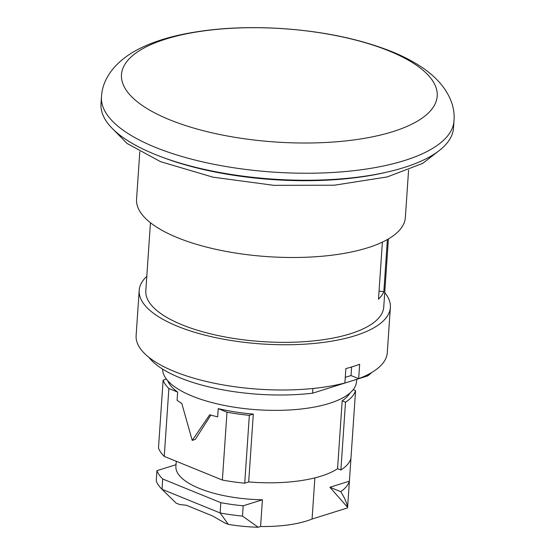 <?xml version="1.0" encoding="UTF-8"?>
<svg xmlns="http://www.w3.org/2000/svg" width="555" height="555" viewBox="0 0 555 555"><rect width="100%" height="100%" fill="white"/><g stroke="black" fill="none" stroke-linecap="round" stroke-linejoin="round"><path stroke-width="0.83" d="M150.454 222.728L145.812 290.778A119.249 42.797 3.9 0 0 182.116 324.828A119.249 42.797 3.9 0 0 309.94 341.242A119.249 42.797 3.9 0 0 383.755 306.998L388.396 238.948M382.388 242.119L378.496 299.173A119.249 42.797 3.9 0 0 383.831 291.784L387.39 239.524M222.375 480.054L164.252 456.383L168.88 388.521L177.642 392.087L177.08 400.315A92.747 33.286 3.9 0 0 181.79 403.409L192.217 440.392L209.707 414.779A92.747 33.286 3.9 0 0 217.685 416.854L218.24 408.626L227.002 412.192L222.375 480.054A97.167 34.868 -176.1 0 0 244.727 483.183L248.682 481.941L253.302 414.079A92.747 33.286 -176.1 0 1 218.24 408.626M349.983 392.989A92.747 33.286 -176.1 0 1 342.185 400.821L337.565 468.684A92.747 33.286 -176.1 0 1 248.682 481.941M177.642 392.087A92.747 33.286 -176.1 0 1 167.596 380.557M340.77 491.695L329.913 487.276L349.393 481.164A97.167 34.868 -176.1 0 1 340.77 491.695C344.683 497.953 346.965 503.163 347.61 507.325L347.576 507.894L312.076 519.036A77.291 27.736 -176.1 0 1 260.586 526.501L262.411 499.771A77.291 27.736 -176.1 0 1 175.9 466.366L176.247 461.267M353.264 389.568L355.568 390.678L347.61 507.325L329.913 487.276M314.879 477.883L312.076 519.036M350.94 458.541A97.167 34.868 -176.1 0 1 340.881 470.036L337.565 468.684M164.252 456.383A97.167 34.868 -176.1 0 1 158.48 448.052L163.108 380.196L166.444 379.148M258.207 527.25A79.497 28.534 -176.1 0 1 228.341 524.378L224.671 522.886L212.586 515.942L186.244 505.216L179.723 504.571L176.053 503.08L161.907 489.184A97.167 34.868 3.9 0 0 162.011 489.288L220.134 512.959A97.167 34.868 3.9 0 0 242.479 516.088L258.207 527.25L260.586 526.501M192.217 440.392L195.277 439.428L210.817 415.091M168.88 388.521A97.167 34.868 -176.1 0 1 163.108 380.196M244.727 483.183L249.348 415.32L253.302 414.079M249.348 415.32A97.167 34.868 -176.1 0 1 227.002 412.192M355.568 390.678A97.167 34.868 -176.1 0 1 345.508 402.174L340.881 470.036M345.508 402.174L342.185 400.821M242.479 516.088L243.18 505.799A97.167 34.868 -176.1 0 1 220.834 502.677L162.712 479L162.011 489.288L163.038 490.301M220.834 502.677L220.134 512.959L228.341 524.378M243.18 505.799L262.411 499.771M162.712 479A97.167 34.868 -176.1 0 1 156.94 470.675L156.239 480.956A97.167 34.868 3.9 0 0 161.907 489.184M156.94 470.675L176.011 464.688M356.692 379.356L356.539 381.583A97.167 34.868 -176.1 0 1 258.276 409.833A97.167 34.868 -176.1 0 1 162.629 369.117M146.797 276.348A125.874 45.177 3.9 0 0 139.201 290.327A125.874 45.177 3.9 0 0 177.524 326.271A125.874 45.177 3.9 0 0 312.451 343.594A125.874 45.177 3.9 0 0 390.366 307.449A125.874 45.177 3.9 0 0 384.74 292.568M139.201 290.327L136.121 335.567A125.874 45.177 3.9 0 0 208.68 382.013A125.874 45.177 3.9 0 0 344.891 382.978L345.876 368.582A125.874 45.177 -176.1 0 0 359.654 364.26L358.669 378.656A125.874 45.177 3.9 0 0 387.279 352.689L390.366 307.449M345.279 377.344L351.024 375.541L358.669 378.656M312.93 388.5L312.611 393.19A117.043 42.007 -176.1 0 1 148.92 357.371M312.611 393.19L367.722 375.895L367.805 374.653M371.635 372.551A117.043 42.007 -176.1 0 1 367.722 375.895M351.613 366.98L351.024 375.541M383.831 291.784L379.051 291.07M139.798 151.737L136.558 199.245A134.705 48.341 3.9 0 0 177.565 237.706A134.705 48.341 3.9 0 0 321.962 256.25A134.705 48.341 3.9 0 0 405.344 217.567L408.584 170.066M101.01 103.847A176.663 63.402 3.9 0 0 154.79 154.297A176.663 63.402 3.9 0 0 344.162 178.613A176.663 63.402 3.9 0 0 453.518 127.879L453.99 120.872A176.663 63.402 -176.1 0 1 273.428 172.112A176.663 63.402 -176.1 0 1 101.482 96.841L101.01 103.847M162.67 157.343A172.244 61.82 3.9 0 0 385.163 172.515M389.027 50.928A158.224 56.783 3.9 0 0 165.751 39.086A158.224 56.783 3.9 0 0 169.657 119.769A158.224 56.783 3.9 0 0 392.933 131.618A158.224 56.783 3.9 0 0 389.027 50.928M439.706 150.197L422.702 163.378L387.23 176.941L334.29 185.21L273.906 185.335L212.926 177.163L160.506 161.651L127.13 143.509L111.659 127.837M453.99 120.872C455.738 101.593 443.716 81.911 422.022 67.377C413.267 61.494 403.208 56.256 391.837 51.65C360.299 39.121 323.725 31.434 282.12 28.582C244.235 26.175 209.818 28.367 178.876 35.152C164.405 38.385 151.584 42.728 140.415 48.181C116.952 59.635 102.37 77.499 101.482 96.841"/></g></svg>

